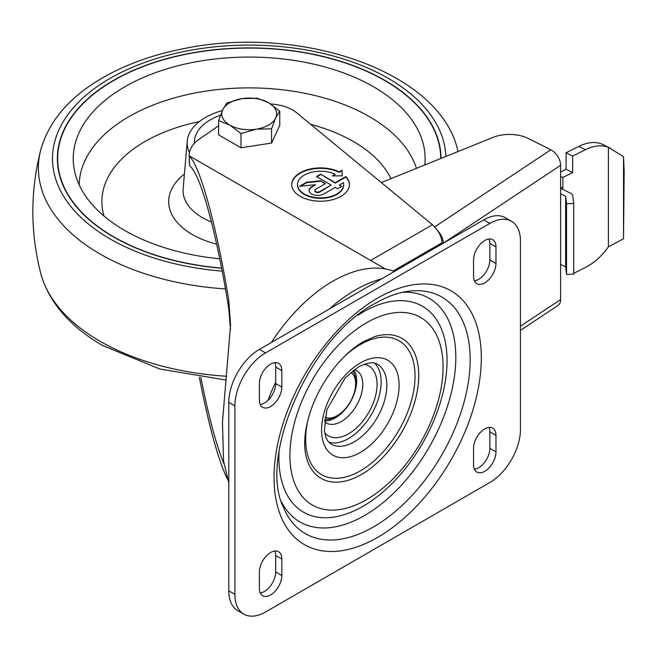 <?xml version="1.0" encoding="UTF-8"?>
<svg xmlns="http://www.w3.org/2000/svg" width="657" height="657" viewBox="0 0 657 657"><rect width="100%" height="100%" fill="white"/><g stroke="black" fill="none" stroke-linecap="round" stroke-linejoin="round"><path stroke-width="0.99" d="M194.415 143.316A54.802 31.643 180 0 1 194.382 142.158A54.802 31.643 180 0 1 220.497 115.197M194.39 143.349A54.802 31.643 180 0 1 194.382 142.865A54.802 31.643 180 0 1 194.382 142.512M189.495 152.58A62.013 35.806 180 0 1 187.245 141.091A62.013 35.806 180 0 1 222.362 110.581M219.767 258.801A175.953 101.589 180 0 1 124.764 230.476A175.953 101.589 180 0 1 74.602 171.313A175.953 101.589 180 0 1 243.673 57.11A175.953 101.589 180 0 1 424.792 164.973M221.614 268.072A191.532 110.581 180 0 1 113.751 236.832A191.532 110.581 180 0 1 57.66 158.641A191.532 110.581 180 0 1 249.093 48.068A191.532 110.581 180 0 1 440.716 158.542M113.653 237.013A191.532 110.581 180 0 1 57.66 158.879A191.532 110.581 180 0 1 57.66 158.764M57.364 158.764A191.819 110.746 180 0 1 113.653 80.515M384.723 80.515A191.819 110.746 180 0 1 441.003 158.419A191.819 110.746 180 0 0 248.995 47.895A191.819 110.746 180 0 0 57.364 158.641A191.819 110.746 180 0 0 113.546 236.955A191.819 110.746 180 0 0 221.647 268.245M218.625 125.791L199.391 139.079A43.263 24.982 0 0 0 189.273 155.134L189.273 162.205A43.263 24.982 0 0 0 189.462 164.562L189.848 166.073C195.802 170.845 202.841 188.879 210.971 220.185C217.483 245.767 223.396 275.168 228.726 308.388L230.533 329.732M223.93 463.661C216.383 445.536 208.696 416.817 200.845 377.488M333.206 175.928L335.218 174.253L332.401 175.936L342.19 175.838L342.018 170.188L339.234 171.855A28.842 16.655 0 0 0 308.453 169.44A28.842 16.655 0 0 0 291.724 184.551A28.842 16.655 0 0 0 320.575 201.206A28.842 16.655 0 0 0 349.417 184.551A28.842 16.655 0 0 0 345.861 176.544L335.259 182.662L320.575 174.187L316.493 176.544L331.177 185.019L319.754 191.614A2.883 1.667 0 0 1 316.617 191.975A2.883 1.667 0 0 1 314.834 190.44L314.834 190.908A2.883 1.667 0 0 0 316.617 192.444A2.883 1.667 0 0 0 319.754 192.09L319.754 191.614M335.218 174.253A23.077 13.321 0 0 0 310.712 172.504A23.077 13.321 0 0 0 297.498 184.551A23.077 13.321 0 0 0 320.575 197.872A23.077 13.321 0 0 0 343.644 184.551A23.077 13.321 0 0 0 343.414 182.662L339.341 185.019L341.788 186.432L337.706 188.789L335.259 187.376L323.835 193.971A8.656 4.993 0 0 1 314.407 195.055A8.656 4.993 0 0 1 309.061 190.44A8.656 4.993 0 0 1 311.599 186.908L315.442 184.683L299.592 186.301L306.704 182.194L320.575 180.782L325.47 183.607L315.68 189.257A2.883 1.667 0 0 0 314.834 190.44M189.273 155.134A43.263 24.982 0 0 0 189.29 155.898L385.347 268.927M270.684 104.011A36.053 20.819 0 0 1 296.668 112.79L432.462 224.751L370.507 260.525M441.939 244.01L441.939 242.835A14.421 8.327 -120 0 0 435.821 228.505L432.462 224.751M227.338 479.002C218.346 460.376 209.008 426.467 199.334 377.274M189.29 155.898L189.462 164.562M189.462 156.152C195.655 162.706 202.824 181.693 210.971 213.123C217.393 238.327 223.314 267.235 228.726 299.838L228.726 308.388M228.792 482.952L223.561 461.025L222.46 422.18L230.591 324.87L228.726 299.838M394.463 271.423L392.64 270.799A135.572 78.273 120 0 0 332.91 281.171A135.572 78.273 120 0 0 271.407 342.469M381.372 278.979A140.614 81.189 120 0 0 355.347 290A140.614 81.189 120 0 0 329.321 309.028M275.702 382.07A140.614 81.189 120 0 0 268.048 400.261M489.859 482.476A43.263 24.982 120 0 0 520.459 429.489L520.459 241.07A43.263 24.982 120 0 0 511.491 221.269A43.263 24.982 120 0 0 489.859 223.413L265.502 352.94A43.263 24.982 120 0 0 234.91 405.936L234.91 594.347A43.263 24.982 120 0 0 243.87 614.155A43.263 24.982 120 0 0 265.502 612.012L489.859 482.476M511.491 221.269L505.373 217.73A43.263 24.982 120 0 0 483.741 219.873L259.384 349.409A43.263 24.982 120 0 0 228.792 402.396L228.792 590.815A43.263 24.982 120 0 0 237.752 610.624L243.87 614.155M281.82 387.088L281.82 370.605A15.867 9.157 120 0 0 278.535 363.346A15.867 9.157 120 0 0 266.307 367.592A15.867 9.157 120 0 0 259.384 383.557L259.384 400.047A15.867 9.157 120 0 0 262.669 407.307A15.867 9.157 120 0 0 274.897 403.053A15.867 9.157 120 0 0 281.82 387.088L275.702 383.557L275.702 367.074A15.867 9.157 120 0 0 274.864 362.639M260.221 404.474A15.867 9.157 120 0 0 275.702 383.557M260.221 592.893A15.867 9.157 120 0 0 275.702 571.976L275.702 555.485A15.867 9.157 120 0 0 274.864 551.051M281.82 559.017A15.867 9.157 120 0 0 278.535 551.757A15.867 9.157 120 0 0 266.307 556.003A15.867 9.157 120 0 0 259.384 571.976L259.384 588.458A15.867 9.157 120 0 0 262.669 595.718A15.867 9.157 120 0 0 274.897 591.472A15.867 9.157 120 0 0 281.82 575.507L281.82 559.017L275.702 555.485M495.978 451.86L495.978 435.377A15.867 9.157 120 0 0 492.693 428.109A15.867 9.157 120 0 0 480.472 432.363A15.867 9.157 120 0 0 473.541 448.329L473.541 464.811A15.867 9.157 120 0 0 476.826 472.079A15.867 9.157 120 0 0 489.054 467.825A15.867 9.157 120 0 0 495.978 451.86L489.859 448.329L489.859 431.838A15.867 9.157 120 0 0 489.022 427.411M474.387 469.246A15.867 9.157 120 0 0 489.859 448.329M474.387 280.835A15.867 9.157 120 0 0 489.859 259.917L489.859 243.427A15.867 9.157 120 0 0 489.022 238.992M495.978 246.958A15.867 9.157 120 0 0 492.693 239.698A15.867 9.157 120 0 0 480.472 243.952A15.867 9.157 120 0 0 473.541 259.917L473.541 276.4A15.867 9.157 120 0 0 476.826 283.66A15.867 9.157 120 0 0 489.054 279.414A15.867 9.157 120 0 0 495.978 263.449L495.978 246.958L489.859 243.427M325.018 417.236A25.96 14.988 120 0 0 337.296 415.594A25.96 14.988 120 0 0 355.651 383.795A25.96 14.988 120 0 0 350.945 372.338M324.657 419.453A28.842 16.655 120 0 0 335.259 416.768L337.296 415.594M355.651 383.795L355.651 381.438A28.842 16.655 120 0 0 352.686 370.918M324.476 420.808A30.288 17.484 120 0 0 350.403 401.961A30.288 17.484 120 0 0 353.762 370.088M328.845 442.292A46.154 26.65 120 0 0 371.591 414.189A46.154 26.65 120 0 0 374.556 363.124M281.492 501.956A129.133 74.553 120 0 0 429.07 447.376A129.133 74.553 120 0 0 402.544 292.283M342.174 175.838L342.018 170.188M342.018 170.656L339.234 172.323L339.234 171.855M339.234 172.323A28.842 16.655 0 0 0 308.642 169.859A28.842 16.655 0 0 0 291.733 184.789M349.417 184.789A28.842 16.655 0 0 0 345.861 177.012L345.861 176.544M345.861 177.012L335.259 183.139L335.259 182.662M335.259 183.139L320.575 174.187M320.575 174.655L316.904 176.774M319.754 192.09L331.177 185.019M325.059 183.845L320.575 180.782M320.575 181.25L306.704 182.662L306.704 182.194M306.704 182.662L300.577 186.202M309.069 190.67A8.656 4.993 0 0 1 311.599 187.376L315.442 184.683M341.377 186.67L339.341 185.019M297.498 184.789A23.077 13.321 0 0 0 297.498 185.019A23.077 13.321 0 0 0 320.575 198.34A23.077 13.321 0 0 0 343.644 185.019A23.077 13.321 0 0 0 343.644 184.789M271.563 128.813L256.279 129.174L240.996 133.543L240.996 147.792L271.563 143.062L279.751 125.421L279.751 111.164L275.653 117.989L271.563 128.813L271.563 143.062M279.751 111.164L268.565 102.706A27.405 15.817 180 0 1 275.653 117.989A27.405 15.817 180 0 1 256.279 129.174A27.405 15.817 180 0 1 229.81 125.085L218.625 120.625L218.625 134.874L240.996 147.792M268.565 102.706L257.372 98.246L242.096 98.616A27.405 15.817 180 0 1 268.565 102.706M226.813 102.977L242.096 98.616A27.405 15.817 180 0 0 222.715 109.801L226.813 102.977M218.625 120.625L222.715 109.801A27.405 15.817 180 0 0 229.81 125.085L240.996 133.543M561.439 188.805L562.868 188.091L562.868 177.497L572.674 172.586L572.674 156.095L585.428 149.714C594.1 145.484 601.763 144.688 608.407 147.34L623.534 156.662L624.15 171.526L623.534 238.746L608.407 246.827C601.763 256.131 594.1 263.014 585.428 267.473L573.733 273.328M585.428 149.714L578.833 146.404C588.015 141.945 596.014 141.304 602.83 144.491L610.788 148.482M381.29 182.564L492.906 137.436A28.842 16.655 180 0 1 528.376 138.512L550.821 149.78A12.984 7.999 -123.6 0 1 560.618 165.293L560.618 299.535A12.984 7.999 -123.6 0 1 558.007 305.431L520.459 330.372M560.618 165.293L443.294 243.213A12.984 7.999 -123.6 0 0 437.743 230.878L435.583 228.176M560.618 193.774L565.636 196.295L566.539 203.769L573.733 203.481L572.83 196A7.211 4.164 0 0 0 570.366 193.15L562.745 189.331A7.211 4.164 0 0 0 560.618 188.584M560.618 264.434L565.636 266.947L566.539 274.421L573.733 274.133L573.733 203.481M566.539 203.769L566.539 274.421M565.636 196.295L565.636 266.947M623.534 156.662L623.534 238.746M608.407 147.34L608.407 246.827M578.833 146.404L566.079 152.785L566.079 169.276L560.618 172.003M572.674 156.095L566.079 152.785M572.674 172.586L566.079 169.276M562.868 177.497L560.618 176.363M562.868 188.091L560.618 186.966M211.431 222.009A66.111 38.172 180 0 1 202.438 217.664A66.111 38.172 180 0 1 183.155 188.781L187.245 141.091M216.654 244.133A80.499 46.475 180 0 1 192.263 234.492A80.499 46.475 180 0 1 184.42 174.023M104.011 216.038A147.308 85.049 180 0 1 199.285 121.611M310.679 124.345A147.308 85.049 180 0 1 391.005 178.63M79.169 184.806A170.032 98.164 180 0 1 234.877 88.235A170.032 98.164 180 0 1 416.431 168.356M222.206 271.119A196.673 113.546 180 0 1 110.113 238.934A196.673 113.546 180 0 1 172.183 54.161A196.673 113.546 180 0 1 445.824 156.473M225.466 288.924A210.79 121.701 180 0 1 100.135 254.054A210.79 121.701 180 0 1 40.726 149.952C48.429 122.719 67.17 99.815 96.924 81.23C121.34 66.094 150.116 55.262 183.262 48.733C299.764 24.293 439.484 70.866 457.642 149.952A210.79 121.701 180 0 1 458.036 151.537L457.642 149.952M226.657 376.272A210.79 121.701 180 0 1 100.135 341.32A210.79 121.701 180 0 1 40.726 273.312C49.497 305.439 74.742 329.625 102.903 345.631L159.848 369.012L226.23 380.075M441.939 242.835L393.182 270.98M483.741 219.873L489.859 223.413M259.384 349.409L265.502 352.94M228.792 402.396L234.91 405.936M228.792 590.815L234.91 594.347M275.702 367.074L281.82 370.605M275.702 571.976L281.82 575.507M489.859 431.838L495.978 435.377M489.859 259.917L495.978 263.449M377.685 298.048A146.56 84.613 120 0 0 287.93 529.361A146.56 84.613 120 0 0 467.431 425.728A146.56 84.613 120 0 0 377.685 298.048M324.459 420.973L326.233 422.977A30.288 17.484 120 0 0 356.521 405.492A30.288 17.484 120 0 0 356.521 370.523L353.901 369.981M324.624 432.725A40.381 23.315 120 0 0 368.708 412.53A40.381 23.315 120 0 0 364.159 364.257M331.153 444.132A46.154 26.65 120 0 0 377.299 417.491A46.154 26.65 120 0 0 377.299 364.2C376.157 363.748 372.453 359.946 358.55 366.91L345.155 377.898L326.849 409.738L324.377 431.025L326.168 438.088L328.106 441.43L331.153 444.132M360.348 362.951A54.802 31.643 120 0 0 326.784 449.454A54.802 31.643 120 0 0 393.904 410.699A54.802 31.643 120 0 0 360.348 362.951M308.067 419.347A77.337 44.651 120 0 0 349.557 475.84A77.337 44.651 120 0 0 414.764 382.546A77.337 44.651 120 0 0 360.348 344.555A77.337 44.651 120 0 0 344.284 356.611M306.006 455.876A80.819 46.663 120 0 0 366.056 471.619A80.819 46.663 120 0 0 418.558 380.69A80.819 46.663 120 0 0 374.901 336.556L363.362 341.681C353.86 347.159 344.531 355.404 335.39 366.425C319.573 386.382 309.718 407.521 305.817 429.867C304.257 440.371 304.314 449.043 306.006 455.876M366.491 322.817A108.306 62.53 120 0 0 300.167 493.752A108.306 62.53 120 0 0 432.815 417.17A108.306 62.53 120 0 0 366.491 322.817M279.044 451.671A118.909 68.648 120 0 0 359.502 508.214A118.909 68.648 120 0 0 447.031 362.68A118.909 68.648 120 0 0 362.968 312.124A118.909 68.648 120 0 0 357.778 315.311M283.389 507.229A136.566 78.848 120 0 0 441.882 454.775A136.566 78.848 120 0 0 408.054 291.297C397.871 292.661 386.948 296.668 375.295 303.329C310.038 336.967 258.061 456.631 283.389 507.229M311.599 187.376L311.599 186.908M520.459 326.209L560.618 299.535M434.63 226.944L550.821 149.78M194.382 142.865L194.382 142.158M40.726 149.952C30.23 191.072 30.23 232.2 40.726 273.32M297.498 184.551L297.498 185.019M343.644 184.551L343.644 185.019"/></g></svg>
